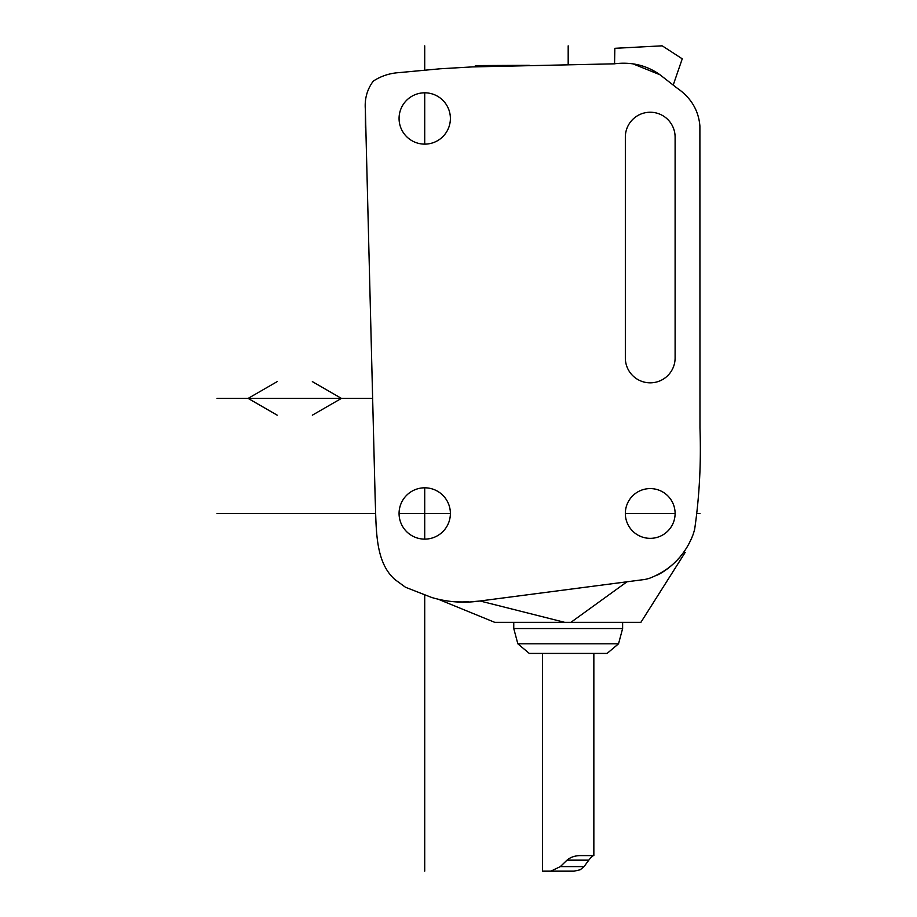 <?xml version="1.0" encoding="UTF-8"?>
<svg xmlns="http://www.w3.org/2000/svg" width="917" height="917" viewBox="0 0 917 917"><rect width="100%" height="100%" fill="white"/><g stroke="black" fill="none" stroke-linecap="round" stroke-linejoin="round"><path stroke-width="1.38" d="M391.066 575.67A47.512 47.512 0 0 0 394.929 579.544L405.52 587.281L431.689 597.483C447.187 602.068 462.982 603.283 479.087 601.105L642.828 579.727A26.043 26.043 0 0 0 646.21 579.166L649.133 578.421C670.052 570.443 684.655 555.977 692.92 535.001A62.379 62.379 0 0 0 694.696 529.017C699.442 496.269 701.207 462.592 699.969 428.01L699.889 125.916C698.536 110.097 690.788 97.374 676.654 87.78L660.011 74.781C646.68 65.29 631.377 61.634 614.126 63.835L472.117 66.918L440.275 68.775L399.124 72.615C389.679 73.211 381.059 76.042 373.288 81.109C367.121 89.385 364.473 98.887 365.367 109.616L375.145 497.92C376.325 526.713 374.927 557.112 391.066 575.67M450.385 118.465A25.665 25.665 0 0 0 424.72 92.812A25.665 25.665 0 0 0 399.067 118.465A25.665 25.665 0 0 0 424.72 144.129A25.665 25.665 0 0 0 450.385 118.465M450.385 513.474A25.665 25.665 0 0 0 424.72 487.81A25.665 25.665 0 0 0 399.067 513.474A25.665 25.665 0 0 0 424.72 539.127A25.665 25.665 0 0 0 450.385 513.474L399.067 513.474M675.107 137.126A24.885 24.885 0 0 0 650.222 112.241A24.885 24.885 0 0 0 625.337 137.126L625.337 357.951A24.885 24.885 0 0 0 650.222 382.836A24.885 24.885 0 0 0 675.107 357.951L675.107 137.126M625.337 513.474A24.885 24.885 0 0 0 650.222 538.348A24.885 24.885 0 0 0 675.107 513.474A24.885 24.885 0 0 0 650.222 488.589A24.885 24.885 0 0 0 625.337 513.474L675.107 513.474M395.468 580.025L396.064 580.541M396.052 580.53L395.479 580.037M365.459 127.795L365.367 109.616M440.275 68.775L472.117 66.918M475.304 66.769L475.304 65.588L529.304 65.313M634.014 64.282L660.011 74.781M673.204 85.086L682.248 58.826L662.647 46.102A1.559 1.559 0 0 0 661.719 45.85L614.837 48.314L614.562 63.823M682.248 58.826L662.647 46.102L682.248 58.826M686.34 548.251L687.337 546.647M688.151 545.237L689.469 542.807M690.065 541.66L690.524 540.698M691.028 539.62L691.361 538.864M691.475 538.6L692.679 535.654M691.659 538.187L691.292 539.024M689.722 542.337L689.114 543.494M688.862 543.953L688.335 544.916M687.555 546.268L686.524 547.965M657.478 575.039L661.501 572.827M665.112 570.5L667.794 568.551M668.252 568.208L670.889 566.053M671.21 565.766L673.078 564.093M675.577 561.685L676.895 560.344M680.552 556.229L682.065 554.338M683.566 552.343C685.756 552.343 685.756 552.343 683.566 552.343L683.142 552.917M682.053 554.361L680.494 556.287M678.775 558.293L677.984 559.175M677.01 560.218L675.13 562.144M674.946 562.327L673.307 563.886M672.986 564.184L671.003 565.949M670.614 566.282L668.08 568.334M665.077 570.523L662.326 572.323M661.604 572.758L657.615 574.97M649.133 578.421L648.09 578.696M647.035 578.971L645.591 579.303M643.47 579.659L642.828 579.727M626.976 581.802L570.913 622.334L564.689 622.334L480.015 600.979M685.217 552.343L640.891 622.334L570.913 622.334M439.862 599.901L494.71 622.334L564.689 622.334M479.087 601.105L475.499 601.392M468.713 601.793L466.077 601.884M465.504 601.896L462.569 601.942M462.134 601.942L459.818 601.93M459.325 601.919L456.058 601.827M442.911 600.509L442.246 600.383M618.528 643.814L517.841 643.814L529.304 653.431L607.065 653.431L618.528 643.814L622.62 628.546L513.761 628.546L513.761 622.334M622.62 628.546L622.62 622.334M517.841 643.814L513.761 628.546M593.815 855.595C592.978 855.481 591.305 857.005 588.783 860.157L584.072 866.599L580.243 869.752L574.168 871.15L550.83 871.15L560.344 866.599L567.004 860.157C570.718 857.005 575.509 855.481 581.389 855.595L593.849 855.595L593.849 653.431M550.83 871.15L542.532 871.15L542.532 653.431M542.532 871.15L574.168 871.15M699.969 513.474L697.459 513.474M375.569 513.474L217.031 513.474M424.72 871.15L424.72 594.766M424.72 539.127L424.72 487.81M424.72 144.129L424.72 92.812M424.72 69.944L424.72 45.85M568.185 45.85L568.185 64.637M372.543 398.391L217.031 398.391M312.342 415.183L341.422 398.391L312.342 381.598M277.221 381.598L248.129 398.391L277.221 415.183M584.072 866.599L560.344 866.599M588.783 860.157L567.004 860.157"/></g></svg>
